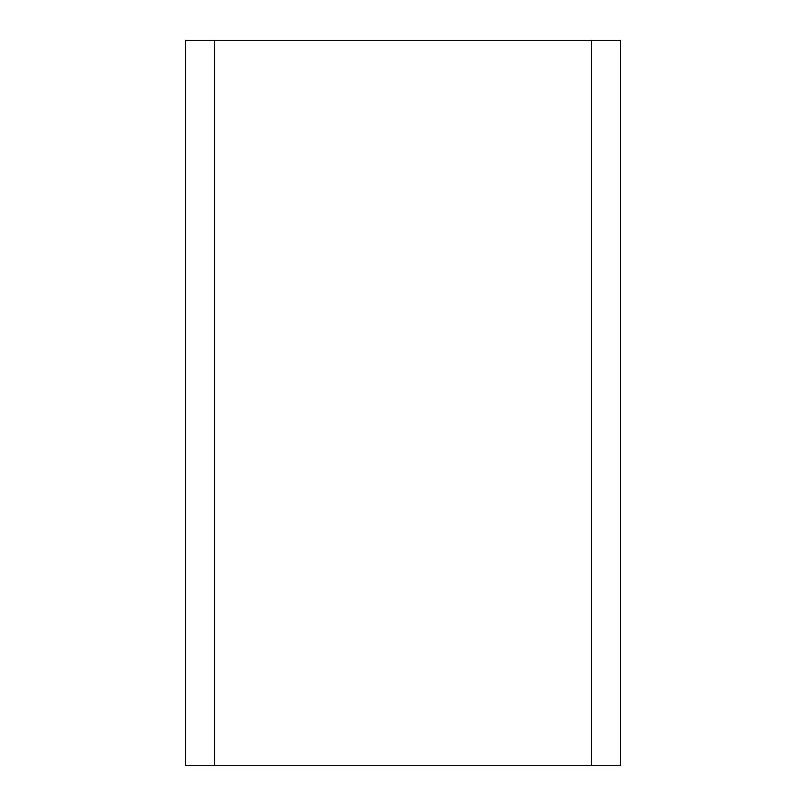 <?xml version="1.0" encoding="UTF-8"?>
<svg xmlns="http://www.w3.org/2000/svg" width="806" height="806" viewBox="0 0 806 806"><rect width="100%" height="100%" fill="white"/><g stroke="black" fill="none" stroke-linecap="round" stroke-linejoin="round"><path stroke-width="1.21" d="M591.493 40.3L185.4 40.3L185.4 765.7L620.6 765.7L620.6 40.3L591.493 40.3L591.493 765.7M185.4 40.3L185.4 765.7L185.4 40.3M569.701 40.3L567.857 40.3M214.507 40.3L214.507 765.7"/></g></svg>
